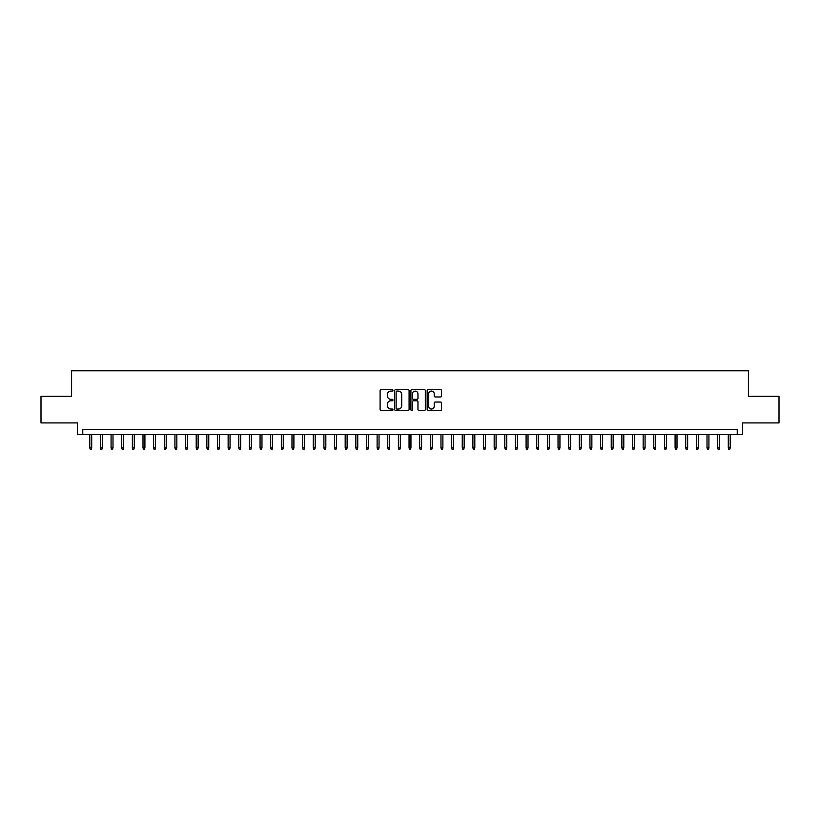 <?xml version="1.0" encoding="UTF-8"?>
<svg xmlns="http://www.w3.org/2000/svg" width="820" height="820" viewBox="0 0 820 820"><rect width="100%" height="100%" fill="white"/><g stroke="black" fill="none" stroke-linecap="round" stroke-linejoin="round"><path stroke-width="1.23" d="M392.975 390.34A0.728 0.728 0 0 0 392.247 389.602L381.146 389.602A1.045 1.045 0 0 0 380.101 390.648L380.101 409.446A1.045 1.045 0 0 0 381.146 410.492L392.247 410.492A0.728 0.728 0 0 0 392.975 409.764A0.728 0.728 0 0 0 392.247 409.036L390.802 409.036A3.341 3.341 0 0 1 387.46 405.695L387.46 404.127A3.341 3.341 0 0 1 390.802 400.785L392.247 400.785A0.728 0.728 0 0 0 392.975 400.047A0.728 0.728 0 0 0 392.247 399.319L390.802 399.319A3.341 3.341 0 0 1 387.46 395.978L387.46 394.41A3.341 3.341 0 0 1 390.802 391.068L392.247 391.068A0.728 0.728 0 0 0 392.975 390.34M440.524 396.972A1.045 1.045 0 0 0 441.57 395.927L441.57 390.648A1.045 1.045 0 0 0 440.524 389.602L428.204 389.602A1.045 1.045 0 0 0 427.158 390.648L427.158 409.446A1.045 1.045 0 0 0 428.204 410.492L440.524 410.492A1.045 1.045 0 0 0 441.57 409.446L441.57 403.081A1.045 1.045 0 0 0 440.524 402.036L435.256 402.036A1.045 1.045 0 0 0 434.21 403.081L434.21 406.238A2.798 2.798 0 0 1 431.412 409.036A2.798 2.798 0 0 1 428.624 406.238L428.624 393.856A2.798 2.798 0 0 1 431.412 391.068A2.798 2.798 0 0 1 434.21 393.856L434.21 395.927A1.045 1.045 0 0 0 435.256 396.972L440.524 396.972M737.231 434.631L742.551 434.631L742.551 422.925L779 422.925L779 396.327L748.404 396.327L748.404 370.784L71.596 370.784L71.596 396.327L41 396.327L41 422.925L77.449 422.925L77.449 434.631L737.231 434.631L737.231 429.311L82.769 429.311L82.769 434.631M409.088 390.648A1.045 1.045 0 0 0 408.042 389.602L395.711 389.602A1.045 1.045 0 0 0 394.676 390.648L394.676 409.446A1.045 1.045 0 0 0 395.711 410.492L408.042 410.492A1.045 1.045 0 0 0 409.088 409.446L409.088 390.648M411.958 389.602L424.288 389.602A1.045 1.045 0 0 1 425.324 390.648L425.324 409.446A1.045 1.045 0 0 1 424.288 410.492L419.01 410.492A1.045 1.045 0 0 1 417.964 409.446L417.964 401.831A1.045 1.045 0 0 0 416.919 400.785L413.423 400.785A1.045 1.045 0 0 0 412.378 401.831L412.378 409.764A0.728 0.728 0 0 1 411.65 410.492A0.728 0.728 0 0 1 410.912 409.764L410.912 390.648A1.045 1.045 0 0 1 411.958 389.602M396.87 391.068A0.728 0.728 0 0 0 396.132 391.796L396.132 408.298A0.728 0.728 0 0 0 396.87 409.036L398.376 409.036A3.341 3.341 0 0 0 401.718 405.695L401.718 394.41A3.341 3.341 0 0 0 398.376 391.068L396.87 391.068M417.964 393.918A2.798 2.798 0 0 0 415.166 391.119A2.798 2.798 0 0 0 412.378 393.918L412.378 398.274A1.045 1.045 0 0 0 413.423 399.319L416.919 399.319A1.045 1.045 0 0 0 417.964 398.274L417.964 393.918M91.707 447.833L91.286 449.216L90.22 449.216L89.79 447.833L91.707 447.833L91.707 434.631M89.79 447.833L89.79 434.631M102.346 447.833L101.926 449.216L100.86 449.216L100.429 447.833L102.346 447.833L102.346 434.631M100.429 447.833L100.429 434.631M112.996 447.833L112.565 449.216L111.499 449.216L111.079 447.833L112.996 447.833L112.996 434.631M111.079 447.833L111.079 434.631M123.635 447.833L123.205 449.216L122.139 449.216L121.719 447.833L123.635 447.833L123.635 434.631M121.719 447.833L121.719 434.631M134.275 447.833L133.845 449.216L132.789 449.216L132.358 447.833L134.275 447.833L134.275 434.631M132.358 447.833L132.358 434.631M144.914 447.833L144.494 449.216L143.428 449.216L142.998 447.833L144.914 447.833L144.914 434.631M142.998 447.833L142.998 434.631M155.554 447.833L155.134 449.216L154.068 449.216L153.637 447.833L155.554 447.833L155.554 434.631M153.637 447.833L153.637 434.631M166.204 447.833L165.773 449.216L164.707 449.216L164.287 447.833L166.204 447.833L166.204 434.631M164.287 447.833L164.287 434.631M176.843 447.833L176.413 449.216L175.347 449.216L174.926 447.833L176.843 447.833L176.843 434.631M174.926 447.833L174.926 434.631M187.483 447.833L187.052 449.216L185.996 449.216L185.566 447.833L187.483 447.833L187.483 434.631M185.566 447.833L185.566 434.631M198.122 447.833L197.702 449.216L196.636 449.216L196.205 447.833L198.122 447.833L198.122 434.631M196.205 447.833L196.205 434.631M208.762 447.833L208.341 449.216L207.275 449.216L206.855 447.833L208.762 447.833L208.762 434.631M206.855 447.833L206.855 434.631M219.411 447.833L218.981 449.216L217.915 449.216L217.495 447.833L219.411 447.833L219.411 434.631M217.495 447.833L217.495 434.631M230.051 447.833L229.62 449.216L228.554 449.216L228.134 447.833L230.051 447.833L230.051 434.631M228.134 447.833L228.134 434.631M240.69 447.833L240.27 449.216L239.204 449.216L238.774 447.833L240.69 447.833L240.69 434.631M238.774 447.833L238.774 434.631M251.33 447.833L250.91 449.216L249.844 449.216L249.413 447.833L251.33 447.833L251.33 434.631M249.413 447.833L249.413 434.631M261.969 447.833L261.549 449.216L260.483 449.216L260.063 447.833L261.969 447.833L261.969 434.631M260.063 447.833L260.063 434.631M272.619 447.833L272.189 449.216L271.123 449.216L270.702 447.833L272.619 447.833L272.619 434.631M270.702 447.833L270.702 434.631M283.259 447.833L282.828 449.216L281.772 449.216L281.342 447.833L283.259 447.833L283.259 434.631M281.342 447.833L281.342 434.631M293.898 447.833L293.478 449.216L292.412 449.216L291.981 447.833L293.898 447.833L293.898 434.631M291.981 447.833L291.981 434.631M304.538 447.833L304.117 449.216L303.051 449.216L302.621 447.833L304.538 447.833L304.538 434.631M302.621 447.833L302.621 434.631M315.188 447.833L314.757 449.216L313.691 449.216L313.271 447.833L315.188 447.833L315.188 434.631M313.271 447.833L313.271 434.631M325.827 447.833L325.396 449.216L324.33 449.216L323.91 447.833L325.827 447.833L325.827 434.631M323.91 447.833L323.91 434.631M336.466 447.833L336.036 449.216L334.98 449.216L334.55 447.833L336.466 447.833L336.466 434.631M334.55 447.833L334.55 434.631M347.106 447.833L346.686 449.216L345.62 449.216L345.189 447.833L347.106 447.833L347.106 434.631M345.189 447.833L345.189 434.631M357.745 447.833L357.325 449.216L356.259 449.216L355.839 447.833L357.745 447.833L357.745 434.631M355.839 447.833L355.839 434.631M368.395 447.833L367.965 449.216L366.899 449.216L366.478 447.833L368.395 447.833L368.395 434.631M366.478 447.833L366.478 434.631M379.035 447.833L378.604 449.216L377.538 449.216L377.118 447.833L379.035 447.833L379.035 434.631M377.118 447.833L377.118 434.631M389.674 447.833L389.244 449.216L388.188 449.216L387.757 447.833L389.674 447.833L389.674 434.631M387.757 447.833L387.757 434.631M400.314 447.833L399.893 449.216L398.827 449.216L398.397 447.833L400.314 447.833L400.314 434.631M398.397 447.833L398.397 434.631M410.953 447.833L410.533 449.216L409.467 449.216L409.047 447.833L410.953 447.833L410.953 434.631M409.047 447.833L409.047 434.631M421.603 447.833L421.172 449.216L420.106 449.216L419.686 447.833L421.603 447.833L421.603 434.631M419.686 447.833L419.686 434.631M432.242 447.833L431.812 449.216L430.756 449.216L430.326 447.833L432.242 447.833L432.242 434.631M430.326 447.833L430.326 434.631M442.882 447.833L442.462 449.216L441.396 449.216L440.965 447.833L442.882 447.833L442.882 434.631M440.965 447.833L440.965 434.631M453.521 447.833L453.101 449.216L452.035 449.216L451.605 447.833L453.521 447.833L453.521 434.631M451.605 447.833L451.605 434.631M464.161 447.833L463.741 449.216L462.675 449.216L462.254 447.833L464.161 447.833L464.161 434.631M462.254 447.833L462.254 434.631M474.811 447.833L474.38 449.216L473.314 449.216L472.894 447.833L474.811 447.833L474.811 434.631M472.894 447.833L472.894 434.631M485.45 447.833L485.02 449.216L483.964 449.216L483.533 447.833L485.45 447.833L485.45 434.631M483.533 447.833L483.533 434.631M496.09 447.833L495.669 449.216L494.603 449.216L494.173 447.833L496.09 447.833L496.09 434.631M494.173 447.833L494.173 434.631M506.729 447.833L506.309 449.216L505.243 449.216L504.812 447.833L506.729 447.833L506.729 434.631M504.812 447.833L504.812 434.631M517.379 447.833L516.948 449.216L515.882 449.216L515.462 447.833L517.379 447.833L517.379 434.631M515.462 447.833L515.462 434.631M528.018 447.833L527.588 449.216L526.522 449.216L526.102 447.833L528.018 447.833L528.018 434.631M526.102 447.833L526.102 434.631M538.658 447.833L538.227 449.216L537.172 449.216L536.741 447.833L538.658 447.833L538.658 434.631M536.741 447.833L536.741 434.631M549.297 447.833L548.877 449.216L547.811 449.216L547.381 447.833L549.297 447.833L549.297 434.631M547.381 447.833L547.381 434.631M559.937 447.833L559.517 449.216L558.451 449.216L558.03 447.833L559.937 447.833L559.937 434.631M558.03 447.833L558.03 434.631M570.587 447.833L570.156 449.216L569.09 449.216L568.67 447.833L570.587 447.833L570.587 434.631M568.67 447.833L568.67 434.631M581.226 447.833L580.796 449.216L579.73 449.216L579.309 447.833L581.226 447.833L581.226 434.631M579.309 447.833L579.309 434.631M591.866 447.833L591.445 449.216L590.38 449.216L589.949 447.833L591.866 447.833L591.866 434.631M589.949 447.833L589.949 434.631M602.505 447.833L602.085 449.216L601.019 449.216L600.588 447.833L602.505 447.833L602.505 434.631M600.588 447.833L600.588 434.631M613.145 447.833L612.724 449.216L611.659 449.216L611.238 447.833L613.145 447.833L613.145 434.631M611.238 447.833L611.238 434.631M623.794 447.833L623.364 449.216L622.298 449.216L621.878 447.833L623.794 447.833L623.794 434.631M621.878 447.833L621.878 434.631M634.434 447.833L634.003 449.216L632.948 449.216L632.517 447.833L634.434 447.833L634.434 434.631M632.517 447.833L632.517 434.631M645.073 447.833L644.653 449.216L643.587 449.216L643.157 447.833L645.073 447.833L645.073 434.631M643.157 447.833L643.157 434.631M655.713 447.833L655.293 449.216L654.227 449.216L653.796 447.833L655.713 447.833L655.713 434.631M653.796 447.833L653.796 434.631M666.363 447.833L665.932 449.216L664.866 449.216L664.446 447.833L666.363 447.833L666.363 434.631M664.446 447.833L664.446 434.631M677.002 447.833L676.572 449.216L675.506 449.216L675.085 447.833L677.002 447.833L677.002 434.631M675.085 447.833L675.085 434.631M687.642 447.833L687.211 449.216L686.155 449.216L685.725 447.833L687.642 447.833L687.642 434.631M685.725 447.833L685.725 434.631M698.281 447.833L697.861 449.216L696.795 449.216L696.364 447.833L698.281 447.833L698.281 434.631M696.364 447.833L696.364 434.631M708.921 447.833L708.5 449.216L707.434 449.216L707.004 447.833L708.921 447.833L708.921 434.631M707.004 447.833L707.004 434.631M719.57 447.833L719.14 449.216L718.074 449.216L717.654 447.833L719.57 447.833L719.57 434.631M717.654 447.833L717.654 434.631M730.21 447.833L729.779 449.216L728.713 449.216L728.293 447.833L730.21 447.833L730.21 434.631M728.293 447.833L728.293 434.631"/></g></svg>
